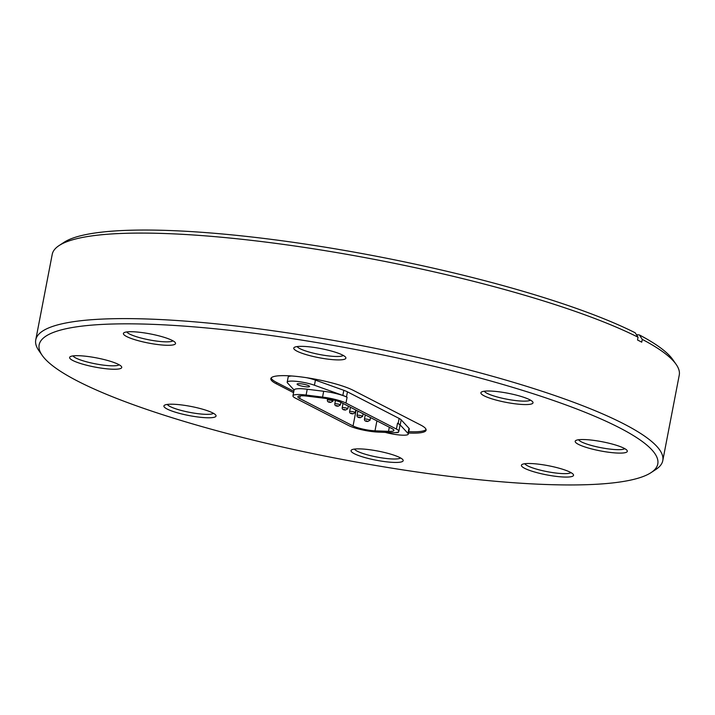 <?xml version="1.0" encoding="UTF-8"?>
<svg xmlns="http://www.w3.org/2000/svg" width="715" height="715" viewBox="0 0 715 715"><rect width="100%" height="100%" fill="white"/><g stroke="black" fill="none" stroke-linecap="round" stroke-linejoin="round"><path stroke-width="1.07" d="M364.489 449.154A26.544 4.656 10.9 0 1 402.92 459.781A26.544 4.656 10.9 0 1 389.747 462.158A26.544 4.656 10.9 0 1 361.567 456.563A26.544 4.656 10.9 0 1 351.628 449.905A26.544 4.656 10.9 0 1 364.489 449.154M354.47 449.083A23.729 4.165 -169.1 0 0 388.933 458.753A23.729 4.165 -169.1 0 0 400.588 457.966M534.847 463.785A26.544 4.656 10.9 0 1 573.278 474.411A26.544 4.656 10.9 0 1 560.104 476.789A26.544 4.656 10.9 0 1 531.915 471.185A26.544 4.656 10.9 0 1 521.977 464.536A26.544 4.656 10.9 0 1 534.847 463.785M524.819 463.713A23.729 4.165 -169.1 0 0 559.291 473.384A23.729 4.165 -169.1 0 0 570.945 472.597M588.624 439.814A26.544 4.656 10.9 0 1 627.064 450.441A26.544 4.656 10.9 0 1 613.89 452.818A26.544 4.656 10.9 0 1 585.701 447.224A26.544 4.656 10.9 0 1 575.763 440.565A26.544 4.656 10.9 0 1 588.624 439.814M578.605 439.743A23.729 4.165 -169.1 0 0 613.068 449.413A23.729 4.165 -169.1 0 0 624.731 448.627M494.324 391.293A26.544 4.656 10.9 0 1 532.764 401.919A26.544 4.656 10.9 0 1 519.591 404.288A26.544 4.656 10.9 0 1 491.402 398.693A26.544 4.656 10.9 0 1 481.463 392.034A26.544 4.656 10.9 0 1 494.324 391.293M484.305 391.221A23.729 4.165 -169.1 0 0 518.777 400.883A23.729 4.165 -169.1 0 0 530.432 400.105M307.191 346.632A26.544 4.656 10.9 0 1 345.631 357.259A26.544 4.656 10.9 0 1 332.448 359.627A26.544 4.656 10.9 0 1 304.268 354.032A26.544 4.656 10.9 0 1 294.33 347.374A26.544 4.656 10.9 0 1 307.191 346.632M297.172 346.56A23.729 4.165 -169.1 0 0 331.635 356.222A23.729 4.165 -169.1 0 0 343.298 355.444M136.833 332.001A26.544 4.656 10.9 0 1 175.273 342.628A26.544 4.656 10.9 0 1 162.099 345.005A26.544 4.656 10.9 0 1 133.911 339.402A26.544 4.656 10.9 0 1 123.972 332.752A26.544 4.656 10.9 0 1 136.833 332.001M126.814 331.93A23.729 4.165 -169.1 0 0 161.286 341.591A23.729 4.165 -169.1 0 0 172.941 340.814M177.347 404.493A26.544 4.656 10.9 0 1 215.787 415.12A26.544 4.656 10.9 0 1 202.613 417.497A26.544 4.656 10.9 0 1 174.424 411.903A26.544 4.656 10.9 0 1 164.486 405.244A26.544 4.656 10.9 0 1 177.347 404.493M167.328 404.422A23.729 4.165 -169.1 0 0 201.8 414.092A23.729 4.165 -169.1 0 0 213.454 413.306M83.056 355.972A26.544 4.656 10.9 0 1 121.487 366.598A26.544 4.656 10.9 0 1 108.314 368.967A26.544 4.656 10.9 0 1 80.125 363.372A26.544 4.656 10.9 0 1 70.195 356.714A26.544 4.656 10.9 0 1 83.056 355.972M73.028 355.9A23.729 4.165 -169.1 0 0 107.5 365.562A23.729 4.165 -169.1 0 0 119.155 364.784M306.351 386.842A6.355 1.117 -169.1 0 0 309.568 386.484A6.355 1.117 -169.1 0 0 306.583 384.929A6.355 1.117 -169.1 0 0 300.3 383.732A6.355 1.117 -169.1 0 0 297.082 384.08A6.355 1.117 -169.1 0 0 300.068 385.644A6.355 1.117 -169.1 0 0 306.351 386.842M395.484 432.584A6.355 1.117 -169.1 0 0 398.407 432.209A6.355 1.117 -169.1 0 0 398.309 431.949M385.305 432.378A16.418 2.878 -169.1 0 0 399.98 435.024A16.418 2.878 -169.1 0 0 408.292 434.112A16.418 2.878 -169.1 0 0 407.979 433.37L400.194 424.942A19.85 3.486 -169.1 0 0 398.148 423.548L397.531 423.235A19.85 3.486 10.9 0 1 399.953 425.523L398.836 431.342A19.85 3.486 -169.1 0 0 396.405 429.054L345.962 403.09A19.85 3.486 -169.1 0 0 322.563 397.093L306.109 395.055A19.85 3.486 -169.1 0 0 292.953 395.833A19.85 3.486 -169.1 0 0 295.384 398.121L348.75 425.586A19.85 3.486 -169.1 0 0 375.268 431.914A19.85 3.486 -169.1 0 0 378.083 432.092L391.606 432.629A19.85 3.486 -169.1 0 0 398.836 431.342M408.292 434.112L409.275 429A16.418 2.878 -169.1 0 0 408.962 428.258L401.178 419.839A19.85 3.486 -169.1 0 0 399.131 418.445L347.454 391.847A19.85 3.486 -169.1 0 0 343.826 390.319L315.422 380.121A16.418 2.878 -169.1 0 0 306.663 377.717M305.385 395.949A14.845 2.601 -169.1 0 0 297.869 396.78A14.845 2.601 -169.1 0 0 299.683 398.487L353.058 425.952A14.845 2.601 -169.1 0 0 374.991 430.823L388.513 431.36A14.845 2.601 -169.1 0 0 393.92 430.394A14.845 2.601 -169.1 0 0 392.106 428.678L341.663 402.724A14.845 2.601 -169.1 0 0 324.154 398.237L307.709 396.199A14.845 2.601 -169.1 0 0 305.385 395.949M408.506 433.013A44.848 7.865 -169.1 0 0 426.095 430.162A44.848 7.865 -169.1 0 0 420.608 424.987L353.442 390.426A44.848 7.865 -169.1 0 0 293.543 376.126A44.848 7.865 -169.1 0 0 270.842 378.628A44.848 7.865 -169.1 0 0 276.33 383.803L293.561 392.669M271.146 377.985A44.848 7.865 -169.1 0 0 276.589 382.445L293.829 391.311M198.582 327.256A315.002 55.243 -169.1 0 0 42.239 355.444A315.002 55.243 -169.1 0 0 498.355 481.526A315.002 55.243 -169.1 0 0 650.981 472.669A315.002 55.243 -169.1 0 0 533.059 393.679A315.002 55.243 -169.1 0 0 198.582 327.256M42.239 355.444L38.878 350.645A319.274 55.993 10.9 0 1 35.75 339.884A319.274 55.993 10.9 0 1 197.349 322.081A319.274 55.993 10.9 0 1 513.093 382.212A319.274 55.993 10.9 0 1 662.778 460.639A319.274 55.993 10.9 0 1 655.878 469.46L650.981 472.669M59.122 245.54L64.019 242.331A315.002 55.243 10.9 0 1 216.645 233.474A315.002 55.243 10.9 0 1 635.179 332.779L638.057 337.221A319.274 55.993 -169.1 0 0 213.821 236.558A319.274 55.993 -169.1 0 0 59.122 245.54A319.274 55.993 -169.1 0 0 52.222 254.361L35.75 339.884M408.766 431.654A44.848 7.865 -169.1 0 0 426.06 429.447M291.827 375.992A16.418 2.878 -169.1 0 0 288.181 377.064L287.198 382.176A16.418 2.878 -169.1 0 0 287.51 382.918L294.071 390.024A19.85 3.486 10.9 0 1 294.071 390.015A19.85 3.486 10.9 0 1 307.227 389.237L323.681 391.275A19.85 3.486 10.9 0 1 347.088 397.272L346.471 396.959A19.85 3.486 -169.1 0 0 342.834 395.431L314.439 385.233A16.418 2.878 -169.1 0 0 297.208 381.435A16.418 2.878 -169.1 0 0 287.198 382.176M294.08 390.015L292.953 395.833M662.778 460.639L679.25 375.116A319.274 55.993 -169.1 0 0 676.122 364.355A319.274 55.993 -169.1 0 0 642.267 339.384L639.38 334.942A315.002 55.243 10.9 0 1 672.761 359.556L676.122 364.355M638.057 337.221L637.53 340A319.274 55.993 -169.1 0 1 641.73 342.163L642.267 339.384M636.422 334.683L639.38 334.942M321.16 397.862L323.252 398.121M332.949 401.187L330.723 402.402C328.328 402.339 327.211 401.58 327.372 400.114A2.842 0.501 10.9 0 1 328.811 399.953A2.842 0.501 10.9 0 1 331.617 400.489A2.842 0.501 10.9 0 1 332.949 401.187L333.199 399.9M329.222 401.66L330.58 402.366L329.222 401.66M340.367 405.003L338.141 406.218C335.737 406.156 334.62 405.396 334.79 403.93A2.842 0.501 10.9 0 1 336.22 403.769A2.842 0.501 10.9 0 1 339.035 404.306A2.842 0.501 10.9 0 1 340.367 405.003L340.876 402.348M336.631 405.477L337.998 406.174L336.631 405.477M347.776 408.819L345.551 410.035C343.155 409.972 342.038 409.212 342.199 407.747A2.842 0.501 10.9 0 1 343.638 407.586A2.842 0.501 10.9 0 1 346.444 408.122A2.842 0.501 10.9 0 1 347.776 408.819L348.294 406.138M344.04 409.293L345.408 409.99L344.04 409.293M345.622 404.762L346.507 405.217M355.185 412.635L352.96 413.851C350.565 413.788 349.447 413.02 349.608 411.563A2.842 0.501 10.9 0 1 351.047 411.402A2.842 0.501 10.9 0 1 353.862 411.938A2.842 0.501 10.9 0 1 355.185 412.635L355.704 409.954M351.458 413.1L352.826 413.806L351.458 413.1M362.603 416.452L360.378 417.667C357.983 417.605 356.865 416.836 357.026 415.37A2.842 0.501 10.9 0 1 358.465 415.218A2.842 0.501 10.9 0 1 361.272 415.755A2.842 0.501 10.9 0 1 362.603 416.452L363.122 413.762M358.867 416.917L360.235 417.623L358.867 416.917M370.013 420.259L367.787 421.475C365.392 421.412 364.275 420.652 364.435 419.187A2.842 0.501 10.9 0 1 365.874 419.035A2.842 0.501 10.9 0 1 368.681 419.562A2.842 0.501 10.9 0 1 370.013 420.259L370.531 417.578M366.286 420.733L367.644 421.439L366.286 420.733M375.268 420.018L376.161 420.474M367.859 416.202L368.743 416.657M360.44 412.385L361.334 412.85M353.031 408.578L353.925 409.034M407.979 433.37L408.962 428.258M300.193 395.869L299.683 398.487M276.589 382.445L276.33 383.803M396.405 429.054L397.531 423.235M322.563 397.093L323.681 391.275M345.962 403.09L347.088 397.272M306.109 395.055L307.227 389.237M346.471 396.959L347.454 391.847M398.148 423.548L399.131 418.445M376.912 420.858L374.991 430.823M356.097 410.151L353.058 425.952M389.309 427.239L388.513 431.36M314.439 385.233L315.422 380.121M342.834 395.431L343.826 390.319M400.194 424.942L401.178 419.839M320.57 397.79L324.887 398.335M344.719 404.297L346.596 405.262M374.365 419.553L376.251 420.518M366.956 415.737L368.833 416.711M359.538 411.92L361.424 412.895M352.129 408.113L354.014 409.078M364.435 419.187L365.267 414.87M357.026 415.37L357.858 411.054M349.608 411.563L350.439 407.246M342.199 407.747L343.03 403.43M334.79 403.93L335.451 400.48M327.372 400.114L327.64 398.756"/></g></svg>
